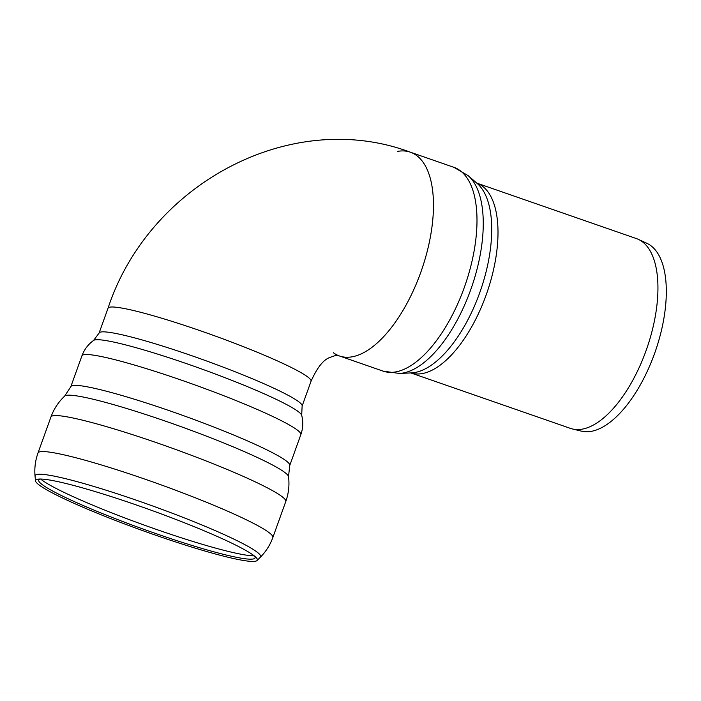 <?xml version="1.0" encoding="UTF-8"?>
<svg xmlns="http://www.w3.org/2000/svg" width="701" height="701" viewBox="0 0 701 701"><rect width="100%" height="100%" fill="white"/><g stroke="black" fill="none" stroke-linecap="round" stroke-linejoin="round"><path stroke-width="1.05" d="M572.428 428.968L581.593 431.176A99.551 45.504 -70.8 0 0 655.286 351.499A99.551 45.504 -70.8 0 0 646.874 243.3L638.313 239.348A100.471 45.924 -70.8 0 0 636.394 238.577L476.768 183.11A100.471 45.924 -70.8 0 1 486.862 292.983A100.471 45.924 -70.8 0 1 410.821 372.923L570.439 428.39A100.471 45.924 -70.8 0 0 572.428 428.968A100.471 45.924 -70.8 0 0 646.804 348.555A100.471 45.924 -70.8 0 0 638.313 239.348M333.343 352.717A107.875 49.307 -70.8 0 0 339.521 355.994A107.875 49.307 -70.8 0 0 421.511 270.271A107.875 49.307 -70.8 0 0 410.339 152.187A107.875 49.307 -70.8 0 0 406.571 151.232A107.875 49.307 -70.8 0 0 397.371 151.416M343.288 356.949A107.875 49.307 109.2 0 1 339.521 355.994L338.057 355.617C338.11 354.732 335.157 355.433 329.207 357.72C323.047 360.174 317.001 368.007 311.06 381.213A107.875 10.094 19.8 0 0 236.614 344.016A107.875 10.094 19.8 0 0 120.695 307.879A107.875 10.094 19.8 0 0 108.033 308.212C148.691 184.398 290.573 107.384 410.339 152.187A107.875 49.307 109.2 0 1 422.861 266.257A107.875 49.307 109.2 0 1 343.288 356.949M254.481 556.051A114.955 10.76 19.8 0 1 254.796 558.285A114.955 10.76 19.8 0 1 241.565 558.233A114.955 10.76 19.8 0 1 120.335 520.606A114.955 10.76 19.8 0 1 38.651 480.562A114.955 10.76 19.8 0 1 40.325 479.037M243.484 560.467A117.829 11.032 19.8 0 1 119.214 521.903A117.829 11.032 19.8 0 1 35.488 480.86A117.829 11.032 19.8 0 1 38.581 479.09A117.829 11.032 19.8 0 1 150.163 509.855A117.829 11.032 19.8 0 1 255.786 557.199A117.829 11.032 19.8 0 1 257.039 560.528A117.829 11.032 19.8 0 1 243.484 560.467M411.452 372.897A101.899 46.581 -70.8 0 0 480.43 290.749A101.899 46.581 -70.8 0 0 477.25 183.522L468.137 175.618A106.456 48.658 -70.8 0 1 471.466 287.629A106.456 48.658 -70.8 0 1 399.404 373.449L411.452 372.897M399.404 373.449L383.053 371.118A107.875 49.307 -70.8 0 0 465.035 285.395A107.875 49.307 -70.8 0 0 453.862 167.311L468.137 175.618M108.033 308.212L99.095 333.054A107.875 10.094 19.8 0 1 111.757 332.73A107.875 10.094 19.8 0 1 249.828 377.699A107.875 10.094 19.8 0 1 302.122 406.063L311.06 381.213M254.218 555.84A116.971 10.953 19.8 0 1 244.675 554.877A116.971 10.953 19.8 0 1 132.182 520.694A116.971 10.953 19.8 0 1 40.658 479.046M35.488 480.86L35.05 476.145A119.845 11.216 19.8 0 1 202.554 525.242A119.845 11.216 19.8 0 1 260.386 557.172L257.039 560.528M35.05 476.145C34.331 468.242 35.304 460.531 37.977 453.03A124.796 11.68 19.8 0 1 212.342 504.676A124.796 11.68 19.8 0 1 272.847 537.492C270.13 544.975 265.977 551.538 260.386 557.172M37.977 453.03L50.919 417.042A124.796 11.68 19.8 0 1 225.284 468.68A124.796 11.68 19.8 0 1 285.789 501.495L272.847 537.492M288.523 476.61L289.75 465.473A116.34 10.892 19.8 0 0 233.354 434.883A116.34 10.892 19.8 0 0 70.801 386.742L64.658 396.109A119.082 11.146 19.8 0 1 230.734 445.845A119.082 11.146 19.8 0 1 288.523 476.61L288.523 476.61C289.574 485.101 288.663 493.399 285.789 501.495M70.801 386.742L81.903 355.88A116.34 10.892 19.8 0 1 244.447 404.021A116.34 10.892 19.8 0 1 300.852 434.611L289.75 465.473M99.095 333.054L93.557 340.449A110.819 10.375 19.8 0 1 247.952 386.856A110.819 10.375 19.8 0 1 301.693 415.29C303.367 421.73 303.086 428.171 300.852 434.611M453.862 167.311L410.339 152.187M383.053 371.118L339.521 355.994M64.658 396.109C58.437 401.988 53.854 408.963 50.919 417.042M93.557 340.449C88.168 344.349 84.278 349.492 81.903 355.88M302.122 406.063L301.693 415.29"/></g></svg>
